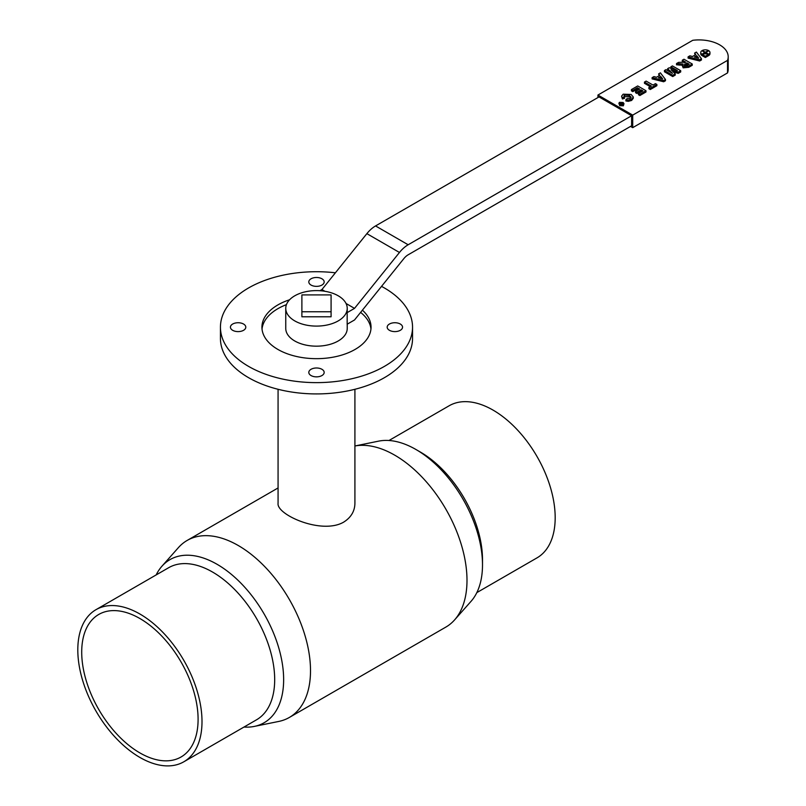 <?xml version="1.0" encoding="UTF-8"?>
<svg xmlns="http://www.w3.org/2000/svg" width="806" height="806" viewBox="0 0 806 806"><rect width="100%" height="100%" fill="white"/><g stroke="black" fill="none" stroke-linecap="round" stroke-linejoin="round"><path stroke-width="1.21" d="M623.653 103.642L623.109 104.417L619.965 104.296L619.754 102.483L622.887 102.614L623.109 104.417L623.078 103.722L621.245 104.135L619.482 103.45L621.507 103.198L621.033 102.553L623.078 103.722M619.199 103.269L619.754 102.483M619.733 104.427L618.867 103.249L619.502 102.342L623.119 102.483L623.985 103.652L623.35 104.568L619.733 104.427M623.985 103.652L623.35 105.818L619.733 105.687L618.867 103.249M624.529 97.083L622.403 97.717L621.587 96.156L623.169 94.191L631.138 94.443L633.294 97.012L631.622 99.188L628.257 100.095L625.889 99.712L627.149 98.523L630.282 98.322L631.118 97.194L629.546 95.511L624.61 95.007L623.884 95.985L624.529 98.332L622.403 98.977L622.403 97.717M630.886 97.818L629.546 96.76L624.126 96.639M633.294 97.012L633.294 98.272L631.622 100.448L628.257 101.355L625.889 100.962L625.889 99.712M622.403 98.977L621.587 96.156M637.707 85.95L645.989 90.735L639.853 94.282L638.453 93.466L642.916 90.887L641.082 89.829L636.921 92.227L635.521 91.421L639.682 89.023L637.445 87.723L632.811 90.393L631.41 89.587L637.707 85.95M638.453 93.466L638.453 94.725L639.853 95.531L645.989 91.985L645.989 90.735M638.594 89.647L637.445 88.982L632.811 91.652L631.41 90.846L631.41 89.587M632.811 91.652L632.811 90.393M637.445 88.982L637.445 87.723M641.828 91.521L641.082 91.088L636.921 93.486L635.521 92.68L635.521 91.421M636.921 93.486L636.921 92.227M641.082 91.088L641.082 89.829M639.853 95.531L639.853 94.282M646.13 81.094L653.011 85.063L655.469 83.643L656.87 84.459L650.291 88.247L648.89 87.441L651.339 86.03L644.457 82.061L646.13 81.094M650.251 86.655L644.457 83.31L644.457 82.061M656.87 84.459L656.87 85.708L650.291 89.506L648.89 88.7L648.89 87.441M650.291 89.506L650.291 88.247M688.102 64.802L687.085 64.218L684.818 65.558L684.304 64.943M687.085 64.218L687.085 62.959L689.19 64.178L686.631 65.618L684.778 65.538C683.74 65.266 684.093 64.651 685.846 63.674L687.085 62.959M683.982 59.241L692.263 64.017L688.737 66.052L683.156 66.596L682.168 65.306L683.045 64.006L676.526 63.543L678.531 62.384L685.765 62.203L682.309 60.208L683.982 59.241M682.168 65.306L683.156 67.845L688.737 67.311L692.263 65.276L692.263 64.017M684.616 62.797L682.309 61.458L682.309 60.208M683.045 65.256L676.526 64.792L676.526 63.543M702.318 54.496A4.614 2.66 180 0 1 708.373 54.496L705.341 56.239L702.318 54.496L702.318 55.745L705.341 57.498L705.341 56.239M705.341 57.498L708.373 55.745L708.373 54.496M702.308 50.486L705.341 52.239L708.383 50.486A4.614 2.66 0 0 0 702.308 50.486L702.308 50.99M705.784 53.236L704.907 53.236M705.341 53.488L705.341 52.239M708.383 50.99L708.383 50.486M708.817 54.244L705.784 52.491L708.817 50.738A4.614 2.66 180 0 1 709.955 52.491A4.614 2.66 180 0 1 708.817 54.244L708.817 55.493L708.373 55.241M705.996 53.871L705.784 52.491M709.955 52.491L709.955 53.74A4.614 2.66 180 0 1 708.817 55.493M701.875 54.244L704.907 52.491L701.875 50.738A4.614 2.66 0 0 0 700.736 52.491A4.614 2.66 0 0 0 701.875 54.244L701.875 55.493A4.614 2.66 180 0 1 700.736 53.74L700.736 52.491M704.907 52.491L704.696 53.871M698.651 58.103L694.45 56.984L696.706 55.674L698.651 58.103M697.371 57.76L696.706 55.674M696.706 56.934L695.941 57.377M688.092 56.863L689.906 55.816L692.505 56.491L695.81 54.576L694.621 53.095L696.394 52.068L701.452 58.707L699.679 59.735L688.092 56.863L688.092 58.123L699.679 60.994L699.679 59.735M701.452 58.707L701.452 59.966L699.679 60.994M695.125 54.979L694.621 53.095M672.426 65.911L680.707 70.686L678.209 72.137L671.066 69.739L675.237 73.85L672.728 75.301L664.446 70.515L665.998 69.628L672.516 73.386L667.63 68.681L669.252 67.744L677.403 70.565L670.884 66.797L672.426 65.911M673 71.643L678.209 73.386L680.707 71.946L680.707 70.686M671.982 68.691L670.884 68.057L670.884 66.797M669.282 71.522L667.63 69.931L667.63 68.681M675.237 73.85L675.237 75.099L672.728 76.55L664.446 71.774L664.446 70.515M672.728 76.55L672.728 75.301M678.209 73.386L678.209 72.137M662.663 78.877L658.462 77.769L660.718 76.459L662.663 78.877M661.383 78.535L660.718 76.459M660.718 77.708L659.953 78.162M652.104 77.648L653.918 76.59L656.517 77.265L659.832 75.351L658.633 73.87L660.406 72.852L665.474 79.492L663.691 80.519L652.104 77.648L652.104 78.897L663.691 81.769L663.691 80.519M665.474 79.492L665.474 80.741L663.691 81.769M659.137 75.754L658.633 73.87M621.92 104.004L621.779 103.359L622.474 103.752L621.92 104.004M621.779 103.994L621.779 103.359M621.245 104.709L621.043 103.571M621.043 104.679L621.043 103.984M620.711 103.279L620.711 102.735M728.201 56.763A29.197 16.855 180 0 0 692.747 40.3L597.941 95.037L632.71 115.117L632.71 127.66L727.526 72.923A29.197 16.855 0 0 0 728.201 69.316L728.201 56.763A29.197 16.855 180 0 1 727.526 60.379L632.71 115.117M346.046 303.479L354.519 308.376L399.464 252.469A24.593 14.196 -60 0 1 408.158 244.762L631.622 115.742L631.622 125.776L408.158 254.797A12.291 7.103 120 0 0 403.816 258.655L354.519 319.972L347.164 324.214L347.164 312.627A30.739 17.742 0 0 0 347.225 311.519L347.225 308.345A30.739 17.742 180 0 1 328.254 324.747A30.739 17.742 180 0 1 294.754 320.899A30.739 17.742 180 0 1 285.757 308.345A30.739 17.742 180 0 1 316.486 290.603A30.739 17.742 180 0 1 347.225 308.345M631.622 115.742L599.029 96.922L375.556 225.932A24.593 14.196 120 0 0 366.871 233.649L321.926 289.555L324.919 291.288M354.519 308.376L347.164 312.627M597.941 95.037L597.941 97.546M727.526 60.379L727.526 72.923M632.71 127.66L630.544 126.411M321.926 289.555L319.911 290.714M347.225 324.183L347.225 328.425A30.739 17.742 180 0 1 328.254 344.817A30.739 17.742 180 0 1 294.754 340.978A30.739 17.742 180 0 1 285.757 328.425L285.757 308.345M301.887 311.761L301.887 316.778L331.085 316.778L331.085 311.761L301.887 311.761L301.887 294.905L331.085 294.905L331.085 311.761M220.441 327.176L220.441 338.46A96.045 55.453 0 0 0 248.57 377.671A96.045 55.453 0 0 0 353.25 389.701A96.045 55.453 0 0 0 412.541 338.46L412.541 327.176A96.045 55.453 180 0 1 353.25 378.407A96.045 55.453 180 0 1 248.57 366.387A96.045 55.453 180 0 1 220.441 327.176A96.045 55.453 180 0 1 335.387 272.801M400.3 330.309A7.687 4.433 180 0 1 391.928 331.266A7.687 4.433 180 0 1 387.182 327.176A7.687 4.433 180 0 1 394.869 322.732A7.687 4.433 180 0 1 402.547 327.176A7.687 4.433 180 0 1 400.3 330.309M321.926 278.785A7.687 4.433 180 0 1 324.173 281.919A7.687 4.433 180 0 1 316.486 286.362A7.687 4.433 180 0 1 308.809 281.919A7.687 4.433 180 0 1 313.554 277.818A7.687 4.433 180 0 1 321.926 278.785M232.682 324.032A7.687 4.433 180 0 1 241.054 323.075A7.687 4.433 180 0 1 245.8 327.176A7.687 4.433 180 0 1 238.113 331.609A7.687 4.433 180 0 1 230.425 327.176A7.687 4.433 180 0 1 232.682 324.032M311.056 375.556A7.687 4.433 180 0 1 308.809 372.422A7.687 4.433 180 0 1 316.486 367.989A7.687 4.433 180 0 1 324.173 372.422A7.687 4.433 180 0 1 319.428 376.523A7.687 4.433 180 0 1 311.056 375.556M243.986 727.052A94.171 54.365 -120 0 0 254.364 726.408L278.735 721.441A102.201 58.999 -120 0 0 289.344 717.451A102.201 58.999 -120 0 0 310.512 670.673A102.201 58.999 -120 0 0 265.899 567.827A102.201 58.999 -120 0 0 187.153 540.443A102.201 58.999 -120 0 0 178.398 547.637L161.905 566.255A94.171 54.365 -120 0 0 156.163 574.93M466.996 580.33A102.201 58.999 -120 0 0 428.963 484.89A102.201 58.999 -120 0 0 354.912 445.98L378.608 441.144A94.171 54.365 -120 0 1 415.926 449.486A94.171 54.365 -120 0 1 482.502 564.815A94.171 54.365 -120 0 1 471.077 601.296L454.584 619.915A102.201 58.999 -120 0 0 466.996 580.33M289.344 717.451L445.829 627.108A102.201 58.999 -120 0 0 454.584 619.915M354.912 389.288L354.912 503.337C354.771 511.226 351.023 517.502 343.658 522.137C321.634 534.952 276.347 514.661 278.07 503.337L278.07 389.288M370.951 329.05A54.556 31.494 0 0 0 360.604 312.406M286.432 304.648A54.556 31.494 0 0 0 262.031 329.05M362.408 310.159A54.556 31.494 180 0 1 371.042 327.176A54.556 31.494 180 0 1 337.371 356.272A54.556 31.494 180 0 1 277.909 349.441A54.556 31.494 180 0 1 261.93 327.176A54.556 31.494 180 0 1 289.586 299.772M381.53 286.372A96.045 55.453 180 0 1 412.541 327.176M482.502 559.636L482.502 564.815L482.502 559.636A87.824 50.707 -120 0 0 420.4 452.075L415.926 449.486M476.82 592.622L536.987 557.883A87.824 50.707 -120 0 0 555.183 517.684A87.824 50.707 -120 0 0 516.837 429.296A87.824 50.707 -120 0 0 449.164 405.761L388.986 440.499M254.364 726.408A94.171 54.365 -120 0 0 283.641 679.629A94.171 54.365 -120 0 0 236.571 578.93A94.171 54.365 -120 0 0 161.905 566.255M183.818 761.791L256.489 719.829A87.824 50.707 -120 0 0 274.685 679.629A87.824 50.707 -120 0 0 236.339 591.241A87.824 50.707 -120 0 0 168.666 567.706L95.995 609.668A87.824 50.707 -120 0 0 95.995 711.083A87.824 50.707 -120 0 0 183.818 761.791A87.824 50.707 -120 0 0 202.004 721.582A87.824 50.707 -120 0 0 163.668 633.194A87.824 50.707 -120 0 0 95.995 609.668M198.095 719.325A82.293 47.514 -120 0 0 162.177 636.508A82.293 47.514 -120 0 0 98.755 614.454A82.293 47.514 -120 0 0 98.755 709.482A82.293 47.514 -120 0 0 181.048 756.995A82.293 47.514 -120 0 0 198.095 719.325M624.61 96.257L624.61 95.007M629.546 96.76L629.546 95.511M628.257 101.355L628.257 100.095M631.622 100.448L631.622 99.188M685.846 64.933L685.846 63.674M679.156 65.145L679.156 63.896M683.156 67.845L683.156 66.596M688.737 67.311L688.737 66.052M622.524 104.649L622.524 104.045M408.158 244.762L375.556 225.932M366.871 233.649L399.464 252.469M620.973 103.793L620.973 105.042M278.07 487.952L187.153 540.443"/></g></svg>
